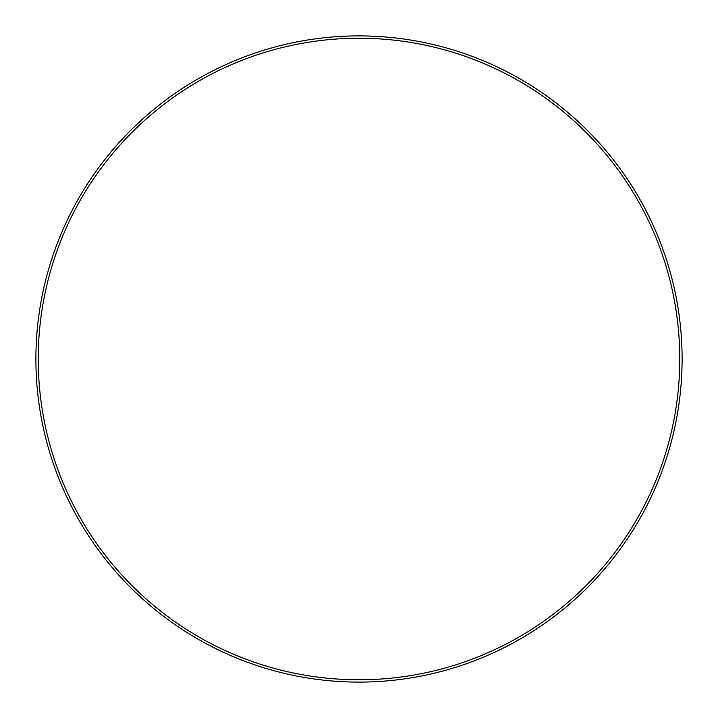 <?xml version="1.0" encoding="UTF-8"?>
<svg xmlns="http://www.w3.org/2000/svg" width="718" height="718" viewBox="0 0 718 718"><rect width="100%" height="100%" fill="white"/><g stroke="black" fill="none" stroke-linecap="round" stroke-linejoin="round"><path stroke-width="1.08" d="M547.547 618.512A320.775 320.775 0 0 0 618.512 170.453A320.775 320.775 0 0 0 170.453 99.488A320.775 320.775 0 0 0 99.488 547.547A320.775 320.775 0 0 0 547.547 618.512M169.089 97.603A323.1 323.1 0 0 1 620.397 169.089A323.1 323.1 0 0 1 548.911 620.397A323.1 323.1 0 0 1 97.603 548.911A323.1 323.1 0 0 1 169.089 97.603"/></g></svg>
